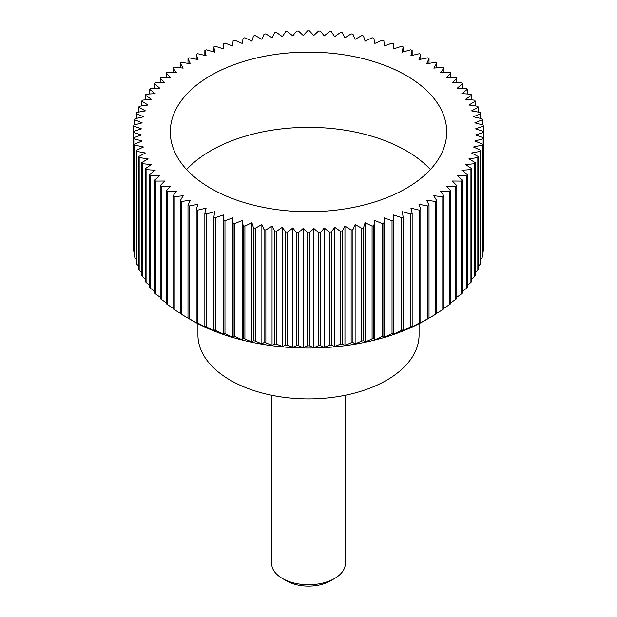 <?xml version="1.0" encoding="UTF-8"?>
<svg xmlns="http://www.w3.org/2000/svg" width="617" height="617" viewBox="0 0 617 617"><rect width="100%" height="100%" fill="white"/><g stroke="black" fill="none" stroke-linecap="round" stroke-linejoin="round"><path stroke-width="0.93" d="M419.066 323.67L419.066 335.054A110.566 63.836 180 0 1 350.811 394.032A110.566 63.836 180 0 1 230.318 380.195A110.566 63.836 180 0 1 197.934 335.054L197.934 323.67M186.612 169.536A138.208 79.794 180 0 1 406.233 150.733A138.208 79.794 180 0 1 430.388 169.536M406.233 75.498A138.208 79.794 180 0 1 446.708 131.922A138.208 79.794 180 0 1 361.392 205.646A138.208 79.794 180 0 1 210.767 188.347A138.208 79.794 180 0 1 170.292 131.922A138.208 79.794 180 0 1 255.608 58.199A138.208 79.794 180 0 1 406.233 75.498M435.486 201.504L435.486 314.354L425.776 320.007A165.857 95.758 180 0 1 191.224 320.007L181.514 314.354L181.514 201.504L190.352 200.139L187.984 205.237A175.066 101.072 0 0 0 189.334 205.97L198.003 204.281L196.198 209.464A175.066 101.072 0 0 0 197.625 210.142L206.093 208.145L204.852 213.382A175.066 101.072 0 0 0 206.348 214.006L214.585 211.708L213.914 216.976A175.066 101.072 0 0 0 215.48 217.546L223.447 214.955L223.346 220.238A175.066 101.072 0 0 0 224.974 220.755L232.64 217.878L233.126 223.146A175.066 101.072 0 0 0 234.799 223.609L242.142 220.454L243.191 225.699A175.066 101.072 0 0 0 244.918 226.092L251.898 222.691L253.518 227.881A175.066 101.072 0 0 0 255.284 228.213L261.886 224.557L264.068 229.686A175.066 101.072 0 0 0 265.858 229.956L272.051 226.069L274.789 231.105A175.066 101.072 0 0 0 276.609 231.306L282.362 227.203L285.64 232.131A175.066 101.072 0 0 0 287.476 232.27L292.774 227.966L296.584 232.763A175.066 101.072 0 0 0 298.435 232.833L303.248 228.344L307.575 232.995A175.066 101.072 0 0 0 309.425 232.995L313.752 228.344L318.565 232.833A175.066 101.072 0 0 0 320.416 232.763L324.226 227.966L329.524 232.27A175.066 101.072 0 0 0 331.36 232.131L334.638 227.203L340.391 231.306A175.066 101.072 0 0 0 342.211 231.105L344.949 226.069L351.142 229.956A175.066 101.072 0 0 0 352.932 229.686L355.114 224.557L361.716 228.213A175.066 101.072 0 0 0 363.482 227.881L365.102 222.691L372.082 226.092A175.066 101.072 0 0 0 373.809 225.699L374.858 220.454L382.201 223.609A175.066 101.072 0 0 0 383.874 223.146L384.36 217.878L392.026 220.755A175.066 101.072 0 0 0 393.654 220.238L393.553 214.955L401.52 217.546A175.066 101.072 0 0 0 403.086 216.976L402.415 211.708L410.652 214.006A175.066 101.072 0 0 0 412.148 213.382L410.907 208.145L419.375 210.142A175.066 101.072 0 0 0 420.802 209.464L418.997 204.281L427.666 205.97A175.066 101.072 0 0 0 429.016 205.237L426.648 200.139L435.486 201.504A175.066 101.072 0 0 0 436.751 200.726L433.836 195.72L442.798 196.761A175.066 101.072 0 0 0 443.978 195.936L440.523 191.046L449.585 191.764A175.066 101.072 0 0 0 450.672 190.9L446.693 186.149L455.816 186.535A175.066 101.072 0 0 0 456.811 185.632L452.323 181.028L461.462 181.082A175.066 101.072 0 0 0 462.357 180.149L457.374 175.722L466.506 175.444A175.066 101.072 0 0 0 467.3 174.472L461.848 170.238L470.933 169.629A175.066 101.072 0 0 0 471.612 168.634L465.712 164.6L474.712 163.667A175.066 101.072 0 0 0 475.283 162.649L468.951 158.839L477.836 157.574A175.066 101.072 0 0 0 478.298 156.541L471.565 152.97L480.288 151.389A175.066 101.072 0 0 0 480.635 150.34L473.532 147.016L482.07 145.118A175.066 101.072 0 0 0 482.301 144.062L474.843 141L483.165 138.802A175.066 101.072 0 0 0 483.281 137.738L475.506 134.953L483.566 132.454A175.066 101.072 0 0 0 483.566 131.922A175.066 101.072 0 0 0 483.566 131.39L475.506 128.891L483.281 126.107A175.066 101.072 0 0 0 483.165 125.043L474.843 122.845L482.301 119.783A175.066 101.072 0 0 0 482.07 118.726L473.532 116.829L480.635 113.513A175.066 101.072 0 0 0 480.288 112.456L471.565 110.883L478.298 107.304A175.066 101.072 0 0 0 477.836 106.271L468.951 105.013L475.283 101.196A175.066 101.072 0 0 0 474.712 100.178L465.712 99.244L471.612 95.211A175.066 101.072 0 0 0 470.933 94.216L461.848 93.614L467.3 89.372A175.066 101.072 0 0 0 466.506 88.401L457.374 88.131L462.357 83.696A175.066 101.072 0 0 0 461.462 82.763L452.323 82.817L456.811 78.22A175.066 101.072 0 0 0 455.816 77.31L446.693 77.703L450.672 72.945A175.066 101.072 0 0 0 449.585 72.081L440.523 72.798L443.978 67.909A175.066 101.072 0 0 0 442.798 67.083L433.836 68.125L436.751 63.127A175.066 101.072 0 0 0 435.486 62.34L426.648 63.713L429.016 58.607A175.066 101.072 0 0 0 427.666 57.875L418.997 59.564L420.802 54.389A175.066 101.072 0 0 0 419.375 53.702L410.907 55.7L412.148 50.471A175.066 101.072 0 0 0 410.652 49.838L402.415 52.136L403.086 46.869A175.066 101.072 0 0 0 401.52 46.298L393.553 48.89L393.654 43.606A175.066 101.072 0 0 0 392.026 43.097L384.36 45.967L383.874 40.699A175.066 101.072 0 0 0 382.201 40.244L374.858 43.391L373.809 38.146A175.066 101.072 0 0 0 372.082 37.753L365.102 41.162L363.482 35.963A175.066 101.072 0 0 0 361.716 35.632L355.114 39.287L352.932 34.159A175.066 101.072 0 0 0 351.142 33.889L344.949 37.776L342.211 32.74A175.066 101.072 0 0 0 340.391 32.539L334.638 36.642L331.36 31.714A175.066 101.072 0 0 0 329.524 31.583L324.226 35.886L320.416 31.081A175.066 101.072 0 0 0 318.565 31.02L313.752 35.501L309.425 30.85A175.066 101.072 0 0 0 307.575 30.85L303.248 35.501L298.435 31.02A175.066 101.072 0 0 0 296.584 31.081L292.774 35.886L287.476 31.583A175.066 101.072 0 0 0 285.64 31.714L282.362 36.642L276.609 32.539A175.066 101.072 0 0 0 274.789 32.74L272.051 37.776L265.858 33.889A175.066 101.072 0 0 0 264.068 34.159L261.886 39.287L255.284 35.632A175.066 101.072 0 0 0 253.518 35.963L251.898 41.162L244.918 37.753A175.066 101.072 0 0 0 243.191 38.146L242.142 43.391L234.799 40.244A175.066 101.072 0 0 0 233.126 40.699L232.64 45.967L224.974 43.097A175.066 101.072 0 0 0 223.346 43.606L223.447 48.89L215.48 46.298A175.066 101.072 0 0 0 213.914 46.869L214.585 52.136L206.348 49.838A175.066 101.072 0 0 0 204.852 50.471L206.093 55.7L197.625 53.702A175.066 101.072 0 0 0 196.198 54.389L198.003 59.564L189.334 57.875A175.066 101.072 0 0 0 187.984 58.607L190.352 63.713L181.514 62.34A175.066 101.072 0 0 0 180.249 63.127L183.164 68.125L174.202 67.083A175.066 101.072 0 0 0 173.022 67.909L176.477 72.798L167.415 72.081A175.066 101.072 0 0 0 166.328 72.945L170.307 77.703L161.184 77.31A175.066 101.072 0 0 0 160.189 78.22L164.677 82.817L155.538 82.763A175.066 101.072 0 0 0 154.643 83.696L159.626 88.131L150.494 88.401A175.066 101.072 0 0 0 149.7 89.372L155.152 93.614L146.067 94.216A175.066 101.072 0 0 0 145.388 95.211L151.288 99.244L142.288 100.178A175.066 101.072 0 0 0 141.717 101.196L148.049 105.013L139.164 106.271A175.066 101.072 0 0 0 138.702 107.304L145.435 110.883L136.712 112.456A175.066 101.072 0 0 0 136.365 113.513L143.468 116.829L134.93 118.726A175.066 101.072 0 0 0 134.699 119.783L142.157 122.845L133.835 125.043A175.066 101.072 0 0 0 133.719 126.107L141.494 128.891L133.434 131.39A175.066 101.072 0 0 0 133.434 131.922A175.066 101.072 0 0 0 133.434 132.454L141.494 134.953L133.719 137.738A175.066 101.072 0 0 0 133.835 138.802L142.157 141L134.699 144.062A175.066 101.072 0 0 0 134.93 145.118L143.468 147.016L136.365 150.34A175.066 101.072 0 0 0 136.712 151.389L145.435 152.97L138.702 156.541A175.066 101.072 0 0 0 139.164 157.574L148.049 158.839L141.717 162.649A175.066 101.072 0 0 0 142.288 163.667L151.288 164.6L145.388 168.634A175.066 101.072 0 0 0 146.067 169.629L155.152 170.238L149.7 174.472A175.066 101.072 0 0 0 150.494 175.444L159.626 175.722L154.643 180.149A175.066 101.072 0 0 0 155.538 181.082L164.677 181.028L160.189 185.632A175.066 101.072 0 0 0 161.184 186.535L170.307 186.149L166.328 190.9A175.066 101.072 0 0 0 167.415 191.764L176.477 191.046L173.022 195.936A175.066 101.072 0 0 0 174.202 196.761L183.164 195.72L180.249 200.726L180.249 313.575A175.066 101.072 0 0 0 181.514 314.354M483.566 132.454L483.566 245.311A175.066 101.072 0 0 0 483.566 244.772L483.566 131.922M483.165 138.802L483.165 251.651A175.066 101.072 0 0 0 483.281 250.587L483.281 137.738M483.165 251.651L482.301 252.561M482.07 145.118L482.07 257.975A175.066 101.072 0 0 0 482.301 256.911L482.301 144.062M482.07 257.975L480.635 259.387M480.288 151.389L480.288 264.238A175.066 101.072 0 0 0 480.635 263.189L480.635 150.34M480.288 264.238L478.298 266.097M477.836 157.574L477.836 270.423A175.066 101.072 0 0 0 478.298 269.39L478.298 156.541M477.836 270.423L475.283 272.668M474.712 163.667L474.712 276.516A175.066 101.072 0 0 0 475.283 275.498L475.283 162.649M474.712 276.516L471.612 279.092M470.933 169.629L470.933 282.478A175.066 101.072 0 0 0 471.612 281.483L471.612 168.634M470.933 282.478L467.3 285.339M466.506 175.444L466.506 288.293A175.066 101.072 0 0 0 467.3 287.321L467.3 174.472M466.506 288.293L462.357 291.394M461.462 181.082L461.462 293.931A175.066 101.072 0 0 0 462.357 292.998L462.357 180.149M461.462 293.931L456.811 297.232M455.816 186.535L455.816 299.384A175.066 101.072 0 0 0 456.811 298.481L456.811 185.632M455.816 299.384L450.672 302.847M449.585 191.764L449.585 304.613A175.066 101.072 0 0 0 450.672 303.749L450.672 190.9M449.585 304.613L443.978 308.215M442.798 196.761L442.798 309.611A175.066 101.072 0 0 0 443.978 308.785L443.978 195.936M442.798 309.611L436.751 313.313M435.486 314.354A175.066 101.072 0 0 0 436.751 313.575L436.751 200.726M426.278 319.714L429.016 318.087L429.016 205.237M427.666 205.97L427.666 318.819A175.066 101.072 0 0 0 429.016 318.087M427.666 318.819L418.997 323.647M418.712 323.848L420.802 322.313L420.802 209.464M419.375 210.142L419.375 322.992A175.066 101.072 0 0 0 420.802 322.313M419.375 322.992L410.907 327.511M410.714 327.704L412.148 326.231L412.148 213.382M410.652 214.006L410.652 326.856A175.066 101.072 0 0 0 412.148 326.231M410.652 326.856L402.415 331.074M402.315 331.26L403.086 329.825L403.086 216.976M401.52 217.546L401.52 330.396A175.066 101.072 0 0 0 403.086 329.825M401.52 330.396L393.553 334.321M393.538 334.507L393.654 220.238M392.026 220.755L392.026 333.604A175.066 101.072 0 0 0 393.654 333.087M392.026 333.604L384.36 337.244L384.36 217.878M384.43 337.43L383.874 335.995L383.874 223.146M382.201 223.609L382.201 336.458A175.066 101.072 0 0 0 383.874 335.995M382.201 336.458L374.858 339.82L374.858 220.454M375.02 340.013L373.809 338.548L373.809 225.699M372.082 226.092L372.082 338.949A175.066 101.072 0 0 0 373.809 338.548M372.082 338.949L365.102 342.049L365.102 222.691M365.349 342.25L363.482 340.731L363.482 227.881M361.716 228.213L361.716 341.062A175.066 101.072 0 0 0 363.482 340.731M361.716 341.062L355.114 343.924L355.114 224.557M355.454 344.132L352.932 342.535L352.932 229.686M351.142 229.956L351.142 342.805A175.066 101.072 0 0 0 352.932 342.535M351.142 342.805L344.949 345.435L344.949 226.069M345.373 345.651L342.211 343.954L342.211 231.105M340.391 231.306L340.391 344.155A175.066 101.072 0 0 0 342.211 343.954M340.391 344.155L334.638 346.569L334.638 227.203M335.147 346.808L331.36 344.98L331.36 232.131M329.524 232.27L329.524 345.119A175.066 101.072 0 0 0 331.36 344.98M329.524 345.119L324.226 347.325L324.226 227.966M324.82 347.587L320.416 345.613L320.416 232.763M318.565 232.833L318.565 345.682A175.066 101.072 0 0 0 320.416 345.613M318.565 345.682L313.752 347.71L313.752 228.344M314.423 347.988L309.425 345.844L309.425 232.995M307.575 232.995L307.575 345.844A175.066 101.072 0 0 0 309.425 345.844M307.575 345.844L302.577 347.988M303.248 228.344L303.248 347.71L298.435 345.682L298.435 232.833M296.584 232.763L296.584 345.613A175.066 101.072 0 0 0 298.435 345.682M296.584 345.613L292.18 347.587M292.774 227.966L292.774 347.325L287.476 345.119L287.476 232.27M285.64 232.131L285.64 344.98A175.066 101.072 0 0 0 287.476 345.119M285.64 344.98L281.853 346.808M282.362 227.203L282.362 346.569L276.609 344.155L276.609 231.306M274.789 231.105L274.789 343.954A175.066 101.072 0 0 0 276.609 344.155M274.789 343.954L271.627 345.651M272.051 226.069L272.051 345.435L265.858 342.805L265.858 229.956M264.068 229.686L264.068 342.535A175.066 101.072 0 0 0 265.858 342.805M264.068 342.535L261.546 344.132M261.886 224.557L261.886 343.924L255.284 341.062L255.284 228.213M253.518 227.881L253.518 340.731A175.066 101.072 0 0 0 255.284 341.062M253.518 340.731L251.651 342.25M251.898 222.691L251.898 342.049L244.918 338.949L244.918 226.092M243.191 225.699L243.191 338.548A175.066 101.072 0 0 0 244.918 338.949M243.191 338.548L241.98 340.013M242.142 220.454L242.142 339.82L234.799 336.458L234.799 223.609M233.126 223.146L233.126 335.995A175.066 101.072 0 0 0 234.799 336.458M233.126 335.995L232.57 337.43M232.64 217.878L232.64 337.244L224.974 333.604L224.974 220.755M223.346 220.238L223.346 333.087A175.066 101.072 0 0 0 224.974 333.604M223.346 333.087L223.462 334.507M223.447 334.321L215.48 330.396L215.48 217.546M213.914 216.976L213.914 329.825A175.066 101.072 0 0 0 215.48 330.396M213.914 329.825L214.685 331.26M214.585 331.074L206.348 326.856L206.348 214.006M204.852 213.382L204.852 326.231A175.066 101.072 0 0 0 206.348 326.856M204.852 326.231L206.286 327.704M206.093 327.511L197.625 322.992L197.625 210.142M196.198 209.464L196.198 322.313A175.066 101.072 0 0 0 197.625 322.992M196.198 322.313L198.288 323.848M198.003 323.647L189.334 318.819L189.334 205.97M187.984 205.237L187.984 318.087A175.066 101.072 0 0 0 189.334 318.819M187.984 318.087L190.722 319.714M271.642 395.235L271.642 563.46A36.858 21.279 0 0 0 282.439 578.507L282.439 578.507A36.858 21.279 0 0 0 334.561 578.507A36.858 21.279 0 0 0 345.358 563.46L345.358 395.235M286.612 580.913L282.439 578.507L286.612 580.913A30.958 17.878 180 0 0 330.388 580.913L334.561 578.507M180.249 313.313L174.202 309.611L174.202 196.761M173.022 195.936L173.022 308.785A175.066 101.072 0 0 0 174.202 309.611M173.022 308.215L167.415 304.613L167.415 191.764M166.328 190.9L166.328 303.749A175.066 101.072 0 0 0 167.415 304.613M166.328 302.847L161.184 299.384L161.184 186.535M160.189 185.632L160.189 298.481A175.066 101.072 0 0 0 161.184 299.384M160.189 297.232L155.538 293.931L155.538 181.082M154.643 180.149L154.643 292.998A175.066 101.072 0 0 0 155.538 293.931M154.643 291.394L150.494 288.293L150.494 175.444M149.7 174.472L149.7 287.321A175.066 101.072 0 0 0 150.494 288.293M149.7 285.339L146.067 282.478L146.067 169.629M145.388 168.634L145.388 281.483A175.066 101.072 0 0 0 146.067 282.478M145.388 279.092L142.288 276.516L142.288 163.667M141.717 162.649L141.717 275.498A175.066 101.072 0 0 0 142.288 276.516M141.717 272.668L139.164 270.423L139.164 157.574M138.702 156.541L138.702 269.39A175.066 101.072 0 0 0 139.164 270.423M138.702 266.097L136.712 264.238L136.712 151.389M136.365 150.34L136.365 263.189A175.066 101.072 0 0 0 136.712 264.238M136.365 259.387L134.93 257.975L134.93 145.118M134.699 144.062L134.699 256.911A175.066 101.072 0 0 0 134.93 257.975M134.699 252.561L133.835 251.651L133.835 138.802M133.719 137.738L133.719 250.587A175.066 101.072 0 0 0 133.835 251.651M133.719 245.628L133.434 132.454M133.434 131.922L133.434 244.772A175.066 101.072 0 0 0 133.434 245.311M191.224 320.007L190.345 319.498M180.249 200.726A175.066 101.072 0 0 0 181.514 201.504M133.719 131.298L133.719 126.107M134.699 124.811L134.699 119.783M136.365 118.41L136.365 113.513M138.702 112.101L138.702 107.304M141.717 105.908L141.717 101.196M145.388 99.861L145.388 95.211M149.7 93.977L149.7 89.372M154.643 88.277L154.643 83.696M160.189 82.794L160.189 78.22M166.328 77.534L166.328 72.945M173.022 72.521L173.022 67.909M180.249 67.785L180.249 63.127M187.984 63.343L187.984 58.607M196.198 59.209L196.198 54.389M204.852 55.407L204.852 50.471M213.914 51.951L213.914 46.869M223.346 48.859L223.346 43.606M393.654 43.606L393.654 48.859M403.086 46.869L403.086 51.951M412.148 50.471L412.148 55.407M420.802 54.389L420.802 59.209M429.016 58.607L429.016 63.343M436.751 63.127L436.751 67.785M443.978 67.909L443.978 72.521M450.672 72.945L450.672 77.534M456.811 78.22L456.811 82.794M462.357 83.696L462.357 88.277M467.3 89.372L467.3 93.977M471.612 95.211L471.612 99.861M475.283 101.196L475.283 105.908M478.298 107.304L478.298 112.101M480.635 113.513L480.635 118.41M482.301 119.783L482.301 124.811M483.281 126.107L483.281 131.298"/></g></svg>
